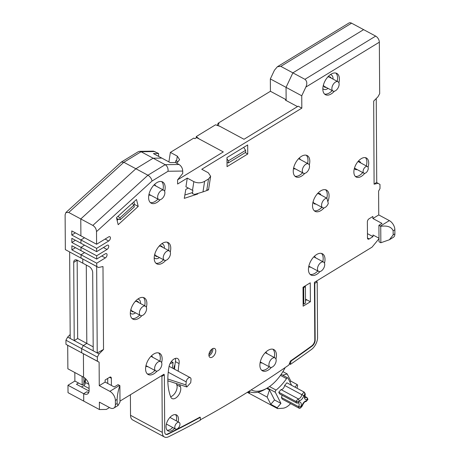 <?xml version="1.0" encoding="UTF-8"?>
<svg xmlns="http://www.w3.org/2000/svg" width="460" height="460" viewBox="0 0 460 460"><rect width="100%" height="100%" fill="white"/><g stroke="black" fill="none" stroke-linecap="round" stroke-linejoin="round"><path stroke-width="0.69" d="M70.184 334.535L67.654 337.094L65.941 340.204L65.97 344.322L67.706 345.328L67.867 368.793L83.565 377.223L83.409 353.757L65.97 344.322M89.09 391.058L76.458 384.272L78.528 383.007L74.876 381.047L74.819 372.525M74.876 381.047L67.976 385.261L68.022 392.673L83.726 401.103L83.674 393.697L86.779 391.799A7.538 4.473 58.6 0 0 88.774 392.443M130.398 394.755L130.531 415.305A10.045 5.681 118.2 0 0 132.681 419.94L164.45 437A10.045 5.681 -61.8 0 1 162.299 432.365L161.931 376.326L161.201 375.935M111.389 385.434L111.343 378.281A2.513 1.42 118.2 0 0 110.808 377.119A2.513 1.42 118.2 0 0 109.606 377.275L105.121 380.017L105.133 382.076L99.268 385.658L99.113 362.192L97.37 361.186L97.347 357.069L81.644 348.634L81.673 352.751L81.644 348.634L83.358 345.523L86.808 343.413L83.358 345.523L81.644 348.634L65.941 340.204M93.19 346.846L86.808 343.413L86.284 265.046L86.808 343.413L77.677 338.514L74.227 340.618L99.055 353.953L103.529 349.433L102.982 266.536L98.48 267.496L96.744 266.489L96.721 263.195L105.346 257.928A2.513 1.42 118.2 0 0 107.059 254.811A2.513 1.42 118.2 0 0 106.524 253.655A2.513 1.42 118.2 0 0 105.323 253.811L96.692 259.078L96.675 255.783L107.025 249.464A2.513 1.42 118.2 0 0 108.738 246.347A2.513 1.42 118.2 0 0 108.198 245.191A2.513 1.42 118.2 0 0 106.996 245.347L96.646 251.666L96.623 248.371L108.698 240.994A2.513 1.42 118.2 0 0 110.412 237.883A2.513 1.42 118.2 0 0 109.877 236.727A2.513 1.42 118.2 0 0 108.675 236.877L96.594 244.254L96.514 231.621L152.036 181.039C151.536 178.572 150.167 176.634 147.93 175.225L135.884 168.751L153.134 158.211L161.793 158.09L153.134 158.211L141.082 151.742L123.832 162.282L68.736 212.474L80.782 218.943L80.897 235.825L80.782 218.943L135.884 168.751L123.832 162.282L121.365 162.035L65.901 212.526L68.736 212.474M93.213 350.819L92.696 272.59A5.026 2.984 -121.4 0 0 89.016 266.512L82.811 263.177L82.783 259.06L65.343 249.625L82.783 259.06L82.811 263.177L77.332 260.239A5.026 2.984 -121.4 0 0 74.738 260.067A5.026 2.984 -121.4 0 0 73.709 262.395L74.227 340.618L70.207 338.462L69.638 252.005M96.721 263.195L81.023 254.765L81.04 258.06L81.023 254.765L84.594 252.58L81.023 254.765L71.892 249.861L71.864 245.743L80.995 250.648L80.971 247.353L80.995 250.648L96.692 259.078M96.675 255.783L80.971 247.353L84.548 245.168L80.971 247.353L71.84 242.449L71.817 238.332L80.943 243.236L80.92 239.942L80.943 243.236L96.646 251.666M96.623 248.371L80.92 239.942L84.496 237.757L80.92 239.942L71.794 235.037L71.766 230.92L96.594 244.254M167.865 434.205A1076.613 608.448 118.2 0 0 200.307 417.329L199.945 417.134A1076.613 608.448 -61.8 0 1 167.498 434.01L167.865 434.205A5.026 2.841 118.2 0 1 165.795 434.326A5.026 2.841 118.2 0 1 164.726 432.009L164.346 374.848L163.616 374.457M200.307 417.329L200.33 420.216A1080.132 610.431 -61.8 0 1 168.59 436.753A10.045 5.681 -61.8 0 1 164.45 437M177.359 422.619A3.766 2.127 -61.8 0 1 179.164 422.383A3.766 2.127 -61.8 0 1 179.791 425.397A3.766 2.127 -61.8 0 1 177.399 428.795A3.766 2.127 -61.8 0 1 175.599 429.025A3.766 2.127 -61.8 0 1 174.972 426.017A3.766 2.127 -61.8 0 1 177.359 422.619M303.128 303.916L303.807 304.117L305.532 303.059L305.423 286.591L305.084 285.982M303.019 287.362L303.698 287.649L305.423 286.591M303.807 304.117L303.698 287.649M316.118 281.301L317.204 281.888L317.572 337.513A10.045 5.681 -61.8 0 1 311.391 349.519A1080.132 610.431 -61.8 0 1 290.404 364.412L289.328 363.837M289.604 363.147L290.398 363.578L290.404 364.412M290.398 363.578L291.214 360.95A1076.613 608.448 118.2 0 0 312.075 346.11A5.026 2.841 118.2 0 0 315.163 340.112L314.789 283.36L317.204 281.888M291.214 360.95L290.846 360.755M314.789 283.36L314.421 283.164M324.725 264.54A5.273 2.978 -61.8 0 1 322.546 269.865A5.273 2.978 -61.8 0 1 318.608 271.4A5.273 2.978 -61.8 0 1 317.48 268.968A5.273 2.978 -61.8 0 1 319.66 263.637A5.273 2.978 -61.8 0 1 323.598 262.102A5.273 2.978 -61.8 0 1 324.725 264.54M161.931 376.326L164.346 374.848M109.457 407.543L106.352 409.44L99.423 409.538L83.726 401.103L83.674 393.697L67.976 385.261M78.528 383.007L82.179 384.968L82.121 376.452M89.096 388.487L83.737 385.612A2.513 1.42 -61.8 0 0 85.451 382.496L85.428 378.591M83.737 385.612L81.501 386.981M85.428 378.793L83.904 383.916L82.179 384.968M83.904 383.916L83.858 377.39M97.37 361.186L67.706 345.328M67.654 337.094L70.207 338.462M77.677 338.514L77.159 260.285A5.026 2.984 58.6 0 1 77.159 260.147M175.507 162.593L175.812 160.655L176.542 161.046L177.301 156.13L170.361 152.404L193.827 138.069L194.919 138.655L196.644 137.603L223.301 151.921L199.203 138.977L196.242 136.591L215.562 124.792L219.903 126.327L244.007 139.271L297.488 106.605L285.436 100.13L286.126 99.711L286.045 87.36L292.876 72.852L280.83 66.378L277.414 66.711L274.442 70.219L270.342 78.924L270.428 91.275L217.977 123.314L217.988 124.568M170.361 152.404L168.895 161.903M65.901 212.526L65.113 214.757L65.343 249.625M96.514 231.621C96.324 228.93 95.099 226.866 92.834 225.417L147.93 175.225L165.186 164.686C167.336 166.106 168.291 168.302 168.049 171.258L182.723 171.051L182.741 173.449L177.583 179.9L177.612 184.023L187.272 178.118L185.932 186.794L192.504 190.325L193.844 181.648C197.518 183.298 201.112 183.201 204.614 181.355L208.524 178.969L210.634 176.283L208.34 172.793L201.767 169.268L301.829 108.14L301.748 95.789L305.848 87.084C307.378 83.68 307.067 81.092 304.928 79.321L292.876 72.852L363.613 29.641L351.561 23.172A5.026 2.984 -121.4 0 0 348.973 23L277.414 66.711M301.748 95.789L270.342 78.924M326.916 198.225L328.302 203.412A5.273 2.978 -61.8 0 1 322.69 207.724A5.273 2.978 -61.8 0 1 321.563 205.292A5.273 2.978 -61.8 0 1 326.916 198.225L318.205 193.545M301.829 108.14L298.178 106.179L244.007 139.271L217.35 124.959L217.35 125.425M217.35 124.959L219.075 123.901L217.977 123.314M286.126 99.711L270.428 91.275M177.301 156.13L179.595 159.62L177.485 162.299L176.306 163.018M223.301 151.921L177.675 179.791L223.301 151.921M177.899 162.029L176.542 161.046M245.623 150.328L245.634 152.386L228.384 162.92L228.367 160.862L245.623 150.328L243.662 147.395M228.384 162.92L227.01 162.495M226.987 158.798L228.367 160.862M121.365 162.035L138.253 151.719L139.558 151.34L153.479 151.144L158.591 153.508L153.398 153.583L170.194 162.598L175.386 162.524L179.038 164.49C181.349 166.031 182.574 168.222 182.723 171.051M139.558 151.34L141.082 151.742L154.939 151.547M158.591 153.508L158.614 156.383M133.9 205.143L134.332 206.885L120.301 219.667L119.87 217.925L133.9 205.143L132.198 203.377M116.662 218.569L120.301 219.667M118.013 216.303L119.87 217.925M75.365 232.858L71.794 235.037M75.417 240.269L71.84 242.449M75.469 247.675L71.892 249.861M339.123 84.191A5.273 2.978 -61.8 0 1 336.938 89.516A5.273 2.978 -61.8 0 1 333 91.051A5.273 2.978 -61.8 0 1 331.873 88.619A5.273 2.978 -61.8 0 1 334.058 83.289A5.273 2.978 -61.8 0 1 337.997 81.754A5.273 2.978 -61.8 0 1 339.123 84.191M161.862 364.027A5.273 2.978 -61.8 0 1 159.683 369.351A5.273 2.978 -61.8 0 1 155.744 370.886A5.273 2.978 -61.8 0 1 154.617 368.448A5.273 2.978 -61.8 0 1 156.802 363.124A5.273 2.978 -61.8 0 1 160.736 361.589A5.273 2.978 -61.8 0 1 161.862 364.027M164.887 192.688A5.273 2.978 -61.8 0 1 162.708 198.018A5.273 2.978 -61.8 0 1 158.769 199.548A5.273 2.978 -61.8 0 1 157.642 197.116A5.273 2.978 -61.8 0 1 159.821 191.785A5.273 2.978 -61.8 0 1 163.76 190.256A5.273 2.978 -61.8 0 1 164.887 192.688M169.361 250.913A5.273 2.978 -61.8 0 1 170.487 253.345A5.273 2.978 -61.8 0 1 168.302 258.669A5.273 2.978 -61.8 0 1 164.364 260.205A5.273 2.978 -61.8 0 1 163.237 257.772A5.273 2.978 -61.8 0 1 165.422 252.442A5.273 2.978 -61.8 0 1 169.361 250.913L160.23 246.008A5.273 2.978 118.2 0 0 160.149 245.968M146.602 308.637A5.273 2.978 -61.8 0 1 144.417 313.961A5.273 2.978 -61.8 0 1 140.484 315.497A5.273 2.978 -61.8 0 1 139.357 313.065A5.273 2.978 -61.8 0 1 141.536 307.734A5.273 2.978 -61.8 0 1 145.475 306.205A5.273 2.978 -61.8 0 1 146.602 308.637M368.259 168.291A3.766 2.127 -61.8 0 1 366.7 172.097A3.766 2.127 -61.8 0 1 363.889 173.19A3.766 2.127 -61.8 0 1 363.084 171.453A3.766 2.127 -61.8 0 1 364.642 167.647A3.766 2.127 -61.8 0 1 367.454 166.554A3.766 2.127 -61.8 0 1 368.259 168.291M309.528 166.342A5.273 2.978 -61.8 0 1 307.343 171.672A5.273 2.978 -61.8 0 1 303.404 173.207A5.273 2.978 -61.8 0 1 302.277 170.769A5.273 2.978 -61.8 0 1 304.462 165.445A5.273 2.978 -61.8 0 1 308.395 163.909A5.273 2.978 -61.8 0 1 309.528 166.342M293.67 167.762A5.273 2.978 118.2 0 0 294.279 168.302L303.404 173.207M308.395 163.909L299.27 159.011A5.273 2.978 118.2 0 0 298.483 158.798M276.167 360.347A5.273 2.978 -61.8 0 1 273.987 365.671A5.273 2.978 -61.8 0 1 270.049 367.206A5.273 2.978 -61.8 0 1 268.922 364.768A5.273 2.978 -61.8 0 1 271.101 359.444A5.273 2.978 -61.8 0 1 275.04 357.909A5.273 2.978 -61.8 0 1 276.167 360.347M171.339 361.543L173.115 362.497L172.391 368.063M168.647 381.047L167.848 381.369M170.263 363.239A2.513 1.42 118.2 0 0 170.309 363.262A2.513 1.42 118.2 0 0 171.206 363.256L173.115 362.497M173.719 368.776A7.538 4.261 -61.8 0 1 173.748 368.535A7.538 4.261 -61.8 0 1 174.967 364.745M185.926 384.928L186.202 381.875A3.519 1.989 -61.8 0 1 187.783 378.54A3.519 1.989 -61.8 0 1 190.267 377.666A3.519 1.989 -61.8 0 1 191.004 379.649L190.727 382.691L186.84 386.981L185.926 384.928L167.831 379.023M378.908 238.159L378.913 238.809L372.042 247.146L314.416 282.342L314.801 339.917A5.026 2.841 -61.8 0 1 311.713 345.914A1076.613 608.448 -61.8 0 1 290.375 361.083A36.673 20.729 -61.8 0 1 288.817 365.062A1080.132 610.431 -61.8 0 1 200.324 419.825M374.089 184.178L378.085 183.327L376.464 182.453L374.089 184.178L373.687 101.102L377.971 96.767L379.684 93.656L379.339 42.188A5.026 2.984 -121.4 0 0 375.665 36.11L363.613 29.641L292.876 72.852L286.045 87.36L286.131 100.504M378.085 183.327L379.977 184.42L380.006 188.537L378.597 191.101L378.752 214.929L372.887 218.517L372.876 216.459L369.081 218.776A2.513 1.42 118.2 0 0 367.367 221.887L367.477 237.946A2.513 1.42 118.2 0 0 368.011 239.102A2.513 1.42 118.2 0 0 369.213 238.947L373.008 236.63L372.997 234.985L379 238.205M167.498 434.01A5.026 2.841 -61.8 0 1 165.623 434.217M163.978 374.653L163.978 374.239L119.985 401.114M99.423 409.538L99.377 402.126L109.963 407.813A7.538 4.473 58.6 0 0 113.85 408.066A7.538 4.473 58.6 0 0 115.402 404.581L117.127 403.523L118.024 405.519L119.991 402.092L119.882 385.652A7.538 4.473 -121.4 0 0 119.519 385.445L118.059 384.658L114.258 386.975L105.133 382.076M97.347 357.069L99.055 353.953M188.278 188.054L185.823 189.376L184.27 198.363L197.719 193.999L197.8 193.533M227.039 166.641L247.739 153.996L247.681 144.94L226.975 157.584L227.039 166.641M161.627 362.652A12.058 6.814 118.2 0 0 162.144 358.823A12.058 6.814 118.2 0 0 159.562 353.263A12.058 6.814 118.2 0 0 150.564 356.764A12.058 6.814 118.2 0 0 145.578 368.943A12.058 6.814 118.2 0 0 148.155 374.509A12.058 6.814 118.2 0 0 157.124 371.036M324.49 263.172A12.058 6.814 118.2 0 0 325.001 259.342A12.058 6.814 118.2 0 0 322.425 253.776A12.058 6.814 118.2 0 0 313.427 257.278A12.058 6.814 118.2 0 0 308.441 269.457A12.058 6.814 118.2 0 0 311.017 275.022A12.058 6.814 118.2 0 0 319.987 271.555M327.848 201.71A12.058 6.814 118.2 0 0 329.084 195.667A12.058 6.814 118.2 0 0 326.508 190.101A12.058 6.814 118.2 0 0 317.509 193.608A12.058 6.814 118.2 0 0 312.524 205.781A12.058 6.814 118.2 0 0 315.1 211.347A12.058 6.814 118.2 0 0 324.07 207.88M309.287 164.973A12.058 6.814 118.2 0 0 309.804 161.144A12.058 6.814 118.2 0 0 307.228 155.583A12.058 6.814 118.2 0 0 298.224 159.085A12.058 6.814 118.2 0 0 293.238 171.264A12.058 6.814 118.2 0 0 295.815 176.824A12.058 6.814 118.2 0 0 304.784 173.357M338.882 82.823A12.058 6.814 118.2 0 0 339.399 78.993A12.058 6.814 118.2 0 0 336.823 73.427A12.058 6.814 118.2 0 0 327.819 76.929A12.058 6.814 118.2 0 0 322.834 89.108A12.058 6.814 118.2 0 0 325.41 94.674A12.058 6.814 118.2 0 0 334.38 91.206M275.931 358.972A12.058 6.814 118.2 0 0 276.443 355.143A12.058 6.814 118.2 0 0 273.867 349.583A12.058 6.814 118.2 0 0 264.868 353.084A12.058 6.814 118.2 0 0 259.883 365.263A12.058 6.814 118.2 0 0 262.459 370.829A12.058 6.814 118.2 0 0 271.429 367.356M146.36 307.268A12.058 6.814 118.2 0 0 146.878 303.439A12.058 6.814 118.2 0 0 144.302 297.873A12.058 6.814 118.2 0 0 135.297 301.375A12.058 6.814 118.2 0 0 130.312 313.553A12.058 6.814 118.2 0 0 132.894 319.119A12.058 6.814 118.2 0 0 141.858 315.652M170.246 251.976A12.058 6.814 118.2 0 0 170.763 248.147A12.058 6.814 118.2 0 0 168.188 242.581A12.058 6.814 118.2 0 0 159.183 246.088A12.058 6.814 118.2 0 0 154.198 258.261A12.058 6.814 118.2 0 0 156.774 263.827A12.058 6.814 118.2 0 0 165.744 260.36M164.645 191.32A12.058 6.814 118.2 0 0 165.163 187.49A12.058 6.814 118.2 0 0 162.587 181.924A12.058 6.814 118.2 0 0 153.583 185.432A12.058 6.814 118.2 0 0 148.603 197.61A12.058 6.814 118.2 0 0 151.179 203.17A12.058 6.814 118.2 0 0 160.149 199.703M303.14 306.182L310.391 301.754L310.264 282.814L303.019 287.241L303.14 306.182M116.449 217.724L118.18 224.693L138.224 206.431L136.493 199.467L116.449 217.724M368.034 167.175A10.799 6.106 118.2 0 0 368.707 162.984A10.799 6.106 118.2 0 0 366.401 158.004A10.799 6.106 118.2 0 0 358.34 161.144A10.799 6.106 118.2 0 0 353.872 172.052A10.799 6.106 118.2 0 0 356.184 177.037A10.799 6.106 118.2 0 0 364.728 173.328M215.786 350.859A5.026 2.841 118.2 0 0 214.716 348.542A5.026 2.841 118.2 0 0 210.962 350.002A5.026 2.841 118.2 0 0 208.886 355.074A5.026 2.841 118.2 0 0 209.961 357.391A5.026 2.841 118.2 0 0 213.71 355.931A5.026 2.841 118.2 0 0 215.786 350.859M178.135 421.831A9.045 5.112 118.2 0 0 178.48 419.123A9.045 5.112 118.2 0 0 176.548 414.949A9.045 5.112 118.2 0 0 169.797 417.577A9.045 5.112 118.2 0 0 166.054 426.707A9.045 5.112 118.2 0 0 167.986 430.882A9.045 5.112 118.2 0 0 174.553 428.461M178.227 371.197A49.737 28.106 -61.8 0 1 179.084 363.584A7.538 4.261 118.2 0 0 179.222 362.031A7.538 4.261 118.2 0 0 177.612 358.558A7.538 4.261 118.2 0 0 172.569 360.14A7.538 4.261 118.2 0 0 169.01 366.804A64.808 36.627 118.2 0 0 167.825 380.155A64.808 36.627 118.2 0 0 170.769 397.032A7.538 4.261 118.2 0 0 172.034 398.55A7.538 4.261 118.2 0 0 177.663 396.359A7.538 4.261 118.2 0 0 180.78 388.746A7.538 4.261 118.2 0 0 180.435 386.785A49.737 28.106 -61.8 0 1 179.688 384.646M376.24 98.52L376.74 182.603M133.912 201.819L134.573 204.47L133.871 205.108M118.49 219.121L117.11 220.38M305.515 300.541L306.74 299.793L305.503 299.058M192.567 192.527L184.845 195.028M176.318 383.548A49.737 28.106 118.2 0 0 176.784 384.824A7.538 4.261 -61.8 0 1 177.129 386.785A7.538 4.261 -61.8 0 1 170.648 396.733M175.335 358.415A7.538 4.261 -61.8 0 1 175.57 360.071A7.538 4.261 -61.8 0 1 175.433 361.623A49.737 28.106 118.2 0 0 174.576 369.236M245.214 152.639L247.739 153.996M193.844 181.648L187.272 178.118M208.524 178.969L206.73 190.566L202.981 191.9L204.614 181.355M206.73 190.566C208.828 189.796 209.15 189.526 207.69 189.75M192.504 190.325A7.538 3.295 8.8 0 0 192.878 190.515L192.406 193.568A7.538 3.295 8.8 0 0 194.643 194.402L202.981 191.9M92.834 225.417L80.782 218.943L135.884 168.751L153.134 158.211L165.186 164.686L179.038 164.49M96.744 266.489L81.04 258.06L96.657 266.512L97.232 352.975L103.529 349.433M86.779 391.799L83.674 393.697A7.538 4.473 -121.4 0 0 87.561 393.95A7.538 4.473 -121.4 0 0 89.113 390.459L89.085 386.342A7.538 4.473 -121.4 0 0 83.565 377.223L83.409 353.757L99.113 362.192M152.783 357.316A5.779 3.266 118.2 0 0 151.846 356.247A5.779 3.266 118.2 0 0 151.248 356.046M158.585 352.895A12.058 6.814 -61.8 0 1 160.316 357.846A12.058 6.814 -61.8 0 1 159.93 361.157M154.939 370.449A12.058 6.814 -61.8 0 1 147.309 373.894M145.877 366.034A5.779 3.266 118.2 0 0 146.378 366.424A5.779 3.266 118.2 0 0 147.792 366.614M119.882 385.652C118.387 389.626 117.461 394.214 117.099 399.406L115.374 400.464A7.538 4.473 58.6 0 0 109.854 391.345L99.268 385.658M115.374 400.464L115.402 404.581M96.657 266.512L98.48 267.496M117.099 399.406L117.127 403.523M107.738 383.473L107.703 378.436M285.154 367.58A34.161 19.308 -61.8 0 1 267.616 387.809A34.161 19.308 -61.8 0 1 267.312 387.993L265.477 389.085A36.673 20.729 -61.8 0 1 248.779 391.408M290.588 403.61A14.064 7.952 -61.8 0 1 282.854 408.227L277.61 408.606L277.173 407.744L280.933 403.397L275.333 392.294L267.317 387.987A34.161 19.308 -61.8 0 1 251.212 389.879M134.573 204.47L138.224 206.431M196.242 136.591L196.248 137.845M331.137 78.073A5.779 3.266 118.2 0 0 330.199 76.998A5.779 3.266 118.2 0 0 327.474 77.332M323.501 84.726A5.779 3.266 118.2 0 0 324.731 87.181A5.779 3.266 118.2 0 0 326.14 87.365M330.36 74.623A8.13 4.594 -61.8 0 1 333.04 79.097M328.049 88.389A8.13 4.594 -61.8 0 1 327.509 88.757A8.13 4.594 -61.8 0 1 322.839 88.625M335.84 73.059A12.058 6.814 -61.8 0 1 337.571 78.01A12.058 6.814 -61.8 0 1 337.186 81.322M332.195 90.614A12.058 6.814 -61.8 0 1 329.354 92.949A12.058 6.814 -61.8 0 1 324.565 94.058M310.391 301.754L306.74 299.793M308.74 266.547A5.779 3.266 118.2 0 0 309.241 266.938A5.779 3.266 118.2 0 0 310.655 267.128M317.803 270.963A12.058 6.814 -61.8 0 1 314.962 273.298A12.058 6.814 -61.8 0 1 310.172 274.407M321.448 253.408A12.058 6.814 -61.8 0 1 323.179 258.359A12.058 6.814 -61.8 0 1 322.793 261.671M315.646 257.83A5.779 3.266 118.2 0 0 314.709 256.76A5.779 3.266 118.2 0 0 314.105 256.559M313.191 201.399A5.779 3.266 118.2 0 0 314.421 203.855A5.779 3.266 118.2 0 0 315.83 204.039M325.53 189.733A12.058 6.814 -61.8 0 1 327.261 194.683A12.058 6.814 -61.8 0 1 326.83 198.179M321.879 207.287A12.058 6.814 -61.8 0 1 319.044 209.628A12.058 6.814 -61.8 0 1 314.255 210.732M320.919 195.005A5.779 3.266 118.2 0 0 319.884 193.671A5.779 3.266 118.2 0 0 317.164 194.005M148.902 194.701A5.779 3.266 118.2 0 0 149.402 195.092A5.779 3.266 118.2 0 0 150.811 195.276M161.609 181.562A12.058 6.814 -61.8 0 1 163.334 186.513A12.058 6.814 -61.8 0 1 162.949 189.819M157.958 199.117A12.058 6.814 -61.8 0 1 150.328 202.555M155.802 185.984A5.779 3.266 118.2 0 0 154.87 184.908A5.779 3.266 118.2 0 0 154.267 184.707M267.087 353.636A5.779 3.266 118.2 0 0 266.15 352.567A5.779 3.266 118.2 0 0 265.546 352.366M272.889 349.215A12.058 6.814 -61.8 0 1 274.62 354.166A12.058 6.814 -61.8 0 1 274.229 357.478M269.238 366.769A12.058 6.814 -61.8 0 1 266.403 369.104A12.058 6.814 -61.8 0 1 261.613 370.214M260.182 362.353A5.779 3.266 118.2 0 0 260.682 362.744A5.779 3.266 118.2 0 0 262.096 362.934M212.808 348.588A5.026 2.841 -61.8 0 1 212.865 349.289A5.026 2.841 -61.8 0 1 208.949 355.775M117.651 218.868A9.292 5.25 118.2 0 0 117.024 220.029M160.965 245.95A5.779 3.266 -61.8 0 1 161.402 246.64M298.908 158.361A5.779 3.266 -61.8 0 1 300.443 159.637M293.537 168.354A5.779 3.266 118.2 0 0 295.452 168.935M162.501 247.227A5.779 3.266 118.2 0 0 161.564 246.152A5.779 3.266 118.2 0 0 158.838 246.485M154.865 253.88A5.779 3.266 118.2 0 0 156.095 256.335A5.779 3.266 118.2 0 0 157.504 256.519M161.724 243.783A8.13 4.594 -61.8 0 1 164.415 247.831A8.13 4.594 -61.8 0 1 164.404 248.25M159.413 257.548A8.13 4.594 -61.8 0 1 154.203 257.778M167.204 242.213A12.058 6.814 -61.8 0 1 168.935 247.164A12.058 6.814 -61.8 0 1 168.55 250.476M163.559 259.768A12.058 6.814 -61.8 0 1 155.928 263.212M306.245 155.215A12.058 6.814 -61.8 0 1 307.976 160.166A12.058 6.814 -61.8 0 1 307.591 163.478M302.599 172.77A12.058 6.814 -61.8 0 1 299.759 175.105A12.058 6.814 -61.8 0 1 294.969 176.214M197.185 193.712L197.719 193.999M130.979 309.172A5.779 3.266 118.2 0 0 132.21 311.627A5.779 3.266 118.2 0 0 133.624 311.811M138.615 302.519A5.779 3.266 118.2 0 0 137.678 301.444A5.779 3.266 118.2 0 0 134.952 301.777M137.839 299.069A8.13 4.594 -61.8 0 1 140.53 303.123A8.13 4.594 -61.8 0 1 140.524 303.542M135.533 312.84A8.13 4.594 -61.8 0 1 130.324 313.07M143.319 297.505A12.058 6.814 -61.8 0 1 145.049 302.456A12.058 6.814 -61.8 0 1 144.664 305.768M139.673 315.06A12.058 6.814 -61.8 0 1 132.043 318.504M172.724 427.484A9.045 5.112 -61.8 0 1 170.493 429.347A9.045 5.112 -61.8 0 1 167.164 430.226M170.194 417.571A4.519 2.553 118.2 0 0 170.108 417.237M175.542 414.627A9.045 5.112 -61.8 0 1 176.651 418.14A9.045 5.112 -61.8 0 1 176.306 420.854M354.556 167.842A4.519 2.553 118.2 0 0 355.499 169.539A4.519 2.553 118.2 0 0 357.104 169.544M365.412 157.648A10.799 6.106 -61.8 0 1 366.884 162.006A10.799 6.106 -61.8 0 1 366.286 165.928M362.721 172.563A10.799 6.106 -61.8 0 1 359.524 175.392A10.799 6.106 -61.8 0 1 355.344 176.404M360.669 162.903A4.519 2.553 118.2 0 0 359.777 161.575A4.519 2.553 118.2 0 0 357.846 161.724M378.752 214.929L389.344 220.616A7.538 4.473 -121.4 0 1 394.864 229.736L394.887 233.852A7.538 4.473 -121.4 0 1 393.34 237.343L389.608 239.625M394.864 229.736L393.139 230.788C391.517 226.906 387.383 225.411 380.736 226.308A7.538 4.473 58.6 0 0 380.374 226.096L378.913 225.314L382.018 223.416L372.887 218.517M393.139 230.788L393.162 234.905L389.384 239.763L380.846 242.748A7.538 4.473 58.6 0 1 380.483 242.569L379.023 241.782L378.913 225.314M380.736 226.308L380.846 242.748M367.448 233.645L373.008 236.63M208.915 354.528A5.026 2.841 118.2 0 0 211.703 349.594A5.026 2.841 118.2 0 0 211.744 349.249M275.333 392.294A1.506 0.851 -61.8 0 1 276.092 390.097A38.18 21.58 118.2 0 0 286.517 378.62A1.506 0.851 -61.8 0 1 287.822 377.953A1.506 0.851 -61.8 0 1 288.052 378.195L291.669 385.365M282.71 375.205L287.195 373.94L282.906 371.64M290.007 382.076L290.823 381.139L297.212 384.572L297.649 385.434L297.039 388.251M290.823 381.139L287.195 373.94M294.981 387.147L297.212 384.572M284.642 385.44L301.8 394.657L304.072 392.029L286.913 382.812L284.642 385.44A3.519 1.989 -61.8 0 1 281.043 389.603L278.771 392.225L279.594 393.863L296.757 403.075L295.935 401.442L278.771 392.225M281.986 395.146A3.519 1.989 -61.8 0 1 281.428 397.503L282.25 399.136L299.414 408.353L300.501 408.031L300.869 406.703L298.592 406.72L281.428 397.503M277.61 408.606L247.302 392.328M248.854 391.437L249.607 392.938L247.848 391.989M277.173 407.744L270.785 404.311L267.156 397.112L257.968 392.179M267.156 397.112L269.462 389.89L274.539 399.964L280.933 403.397M269.462 389.89L266.656 388.384M270.785 404.311L274.539 399.964M304.813 396.273L307.171 397.779L307.274 399.751L305.647 401.678C304.784 401.413 303.64 402.874 302.203 406.065L300.501 408.031M299.299 400.775A5.026 2.841 118.2 0 0 301.967 399.056A5.026 2.841 118.2 0 0 303.767 395.606L301.8 394.657A3.519 1.989 118.2 0 1 300.438 397.601A3.519 1.989 118.2 0 1 298.207 398.814L295.935 401.442L298.402 401.81L299.299 400.775L298.207 398.814L281.043 389.603M307.171 397.773L307.907 399.245L307.274 399.751M306.383 400.786A5.026 2.841 118.2 0 0 303.715 402.5A5.026 2.841 118.2 0 0 301.909 405.956L301.685 405.726M300.869 406.703A5.026 2.841 118.2 0 0 300.961 402.954A5.026 2.841 118.2 0 0 298.546 402.097L297.678 403.046L296.757 403.075M304.072 392.029L304.531 392.541L304.808 394.858L305.267 394.007L304.531 392.541M314.801 339.917L315.163 340.112M311.713 345.914L312.075 346.11M130.531 415.305L162.299 432.365M85.451 382.496L88.803 384.301M77.159 260.285L73.709 262.395M351.561 23.172L280.83 66.378M170.47 362.865L171.206 363.256M186.202 381.875L168.239 372.226M379.339 42.188L305.848 87.084M168.049 171.258L152.036 181.039M304.928 79.321L375.665 36.11M108.698 240.994L105.098 239.062M105.346 257.928L101.746 255.99M107.025 249.464L103.425 247.526M109.854 391.345L119.519 385.445M111.343 378.281L109.543 377.315M180.435 386.785L176.784 384.824M179.084 363.584L175.433 361.623M380.374 226.096L389.344 220.616M393.162 234.905L394.887 233.852M367.477 238.015L369.213 238.947M269.508 386.561L276.092 390.097M280.456 375.366L286.517 378.62M305.279 394.392C304.796 396.836 304.733 397.871 305.089 397.497A3.519 1.989 118.2 0 0 306.734 397.302M299.414 408.353L298.592 406.72A3.519 1.989 118.2 0 0 298.925 403.449A3.519 1.989 118.2 0 0 298.396 402.885L297.678 403.046M301.909 405.956L301.012 406.991M298.546 402.097L298.402 401.81M303.767 395.606L304.664 394.571M304.808 394.858A5.026 2.841 118.2 0 0 304.716 398.601A5.026 2.841 118.2 0 0 307.13 399.458M169.93 417.427L179.164 422.383M166.382 424.074L175.599 429.025M308.827 266.144L318.608 271.4M313.823 256.852L323.598 262.102M313.484 202.779L322.69 207.724M323.794 86.106L333 91.051M328.785 76.814L337.997 81.754M145.964 365.631L155.744 370.886M150.96 356.339L160.736 361.589M148.988 194.298L158.769 199.548M153.979 185L163.76 190.256M155.158 255.26L164.364 260.205M131.278 310.552L140.484 315.497M136.269 301.26L145.475 306.205M354.614 168.21L363.889 173.19M358.179 161.569L367.454 166.554M260.268 361.951L270.049 367.206M265.259 352.659L275.04 357.909M169.107 366.304L190.267 377.666M186.771 386.952L167.831 380.782M210.634 176.283L208.552 189.744M117.967 405.553L113.85 408.066M281.152 374.365L287.822 377.953M306.176 401.465L307.878 399.504"/></g></svg>
